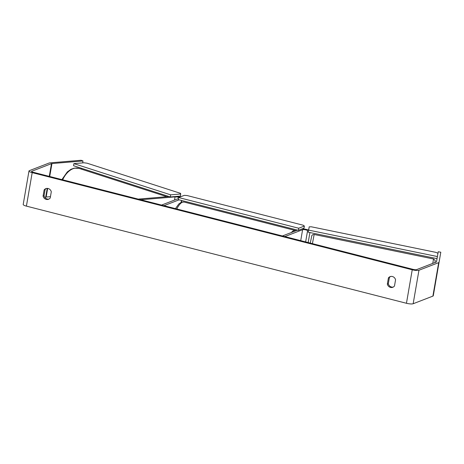 <?xml version="1.0" encoding="UTF-8"?>
<svg xmlns="http://www.w3.org/2000/svg" width="464" height="464" viewBox="0 0 464 464"><rect width="100%" height="100%" fill="white"/><g stroke="black" fill="none" stroke-linecap="round" stroke-linejoin="round"><path stroke-width="0.7" d="M308.183 242.562L305.643 241.912L307.568 230.753A2.61 0.568 9.8 0 0 305.538 229.837A2.61 0.568 9.8 0 0 302.609 229.703L284.803 236.582L282.419 235.973L297.552 230.121M308.572 230.063A5.226 1.137 9.8 0 0 302.093 228.88M308.218 242.359L309.911 232.545M138.782 199.259L140.725 199.752L175.079 196.887A2.61 0.568 -170.2 0 1 178.814 197.478M176.801 196.4A5.226 1.137 -170.2 0 1 179.829 197.09M178.483 198.54L161.565 205.082L163.949 205.691L179.087 199.839M138.817 199.05L169.029 196.527M49.01 199.044A4.35 3.99 68.9 0 1 44.045 195.738L45.112 189.579L44.138 189.956A4.35 3.99 68.9 0 1 45.832 188.633A4.35 3.99 68.9 0 1 48.128 188.506A4.35 3.99 68.9 0 1 51.295 191.783L50.234 197.942A4.35 3.99 68.9 0 1 48.54 199.265A4.35 3.99 68.9 0 1 43.077 196.115L44.138 189.956M45.112 189.579A4.35 3.99 68.9 0 1 46.33 188.483M390.601 276.486A4.35 3.99 -111.1 0 0 389.383 277.588L388.409 277.959L387.347 284.125A4.35 3.99 -111.1 0 0 392.805 287.274A4.35 3.99 -111.1 0 0 394.499 285.952L395.566 279.792A4.35 3.99 -111.1 0 0 392.393 276.515A4.35 3.99 -111.1 0 0 390.102 276.643A4.35 3.99 -111.1 0 0 388.409 277.959M389.383 277.588L388.316 283.748A4.35 3.99 -111.1 0 0 393.281 287.048M413.209 269.41L33.159 172.254A2.61 0.568 -170.2 0 1 31.558 171.436A2.61 0.568 -170.2 0 1 31.749 171.274L51.481 163.641A2.61 0.568 -170.2 0 1 51.956 163.554L82.998 160.962L81.084 160.26L50.048 162.852A5.226 1.137 -170.2 0 0 49.091 163.032L29.36 170.659A5.226 1.137 -170.2 0 0 28.983 170.99A5.226 1.137 -170.2 0 0 32.19 172.631L412.235 269.787A5.226 1.137 -170.2 0 0 418.951 270.251L438.683 262.624A5.226 1.137 -170.2 0 0 439.06 262.293L440.8 252.213L438.225 251.766L436.485 261.853A2.61 0.568 -170.2 0 1 436.299 262.015L416.562 269.642A2.61 0.568 -170.2 0 1 413.209 269.41M439.06 262.293L433.272 295.783A5.226 1.137 -170.2 0 1 432.895 296.113L413.163 303.74A5.226 1.137 -170.2 0 1 406.452 303.276L26.407 206.12A5.226 1.137 -170.2 0 1 23.2 204.479L28.983 170.99M81.571 169.203L81.716 168.362M82.662 162.887L82.998 160.962M44.88 197.449L45.692 197.13A2.61 0.568 -170.2 0 1 46.168 197.038L50.448 196.684M388.316 283.748L387.347 284.125M44.045 195.738L43.077 196.115M178.652 197.542L178.292 199.636L298.352 230.324L304.013 228.137L304.378 226.043L303.201 225.22L187.12 195.547L184.318 195.35L178.652 197.542L298.712 228.236L298.352 230.324M298.712 228.236L304.378 226.043M170.317 196.945L73.567 165.735L73.875 163.624L83.961 162.783L87 163.177L180.548 193.355L180.705 193.993L170.624 194.834L170.317 196.945L180.397 196.104L180.705 193.993M170.624 194.834L73.875 163.624M436.746 275.697L436.346 278.017M308.2 232.191L436.972 258.634L437.401 256.551L308.635 230.115L308.2 232.191L309.198 226.838L308.635 230.115M437.964 253.274L435.916 252.37L311.414 226.809L309.198 226.838M300.718 240.654L302.609 229.703M174.528 200.071L175.079 196.887M181.151 202.333L181.476 200.448M62.681 179.8A19.372 12.279 -72.1 0 1 79.054 168.391L74.223 168.142L70.986 169.29L67.309 171.924L61.909 179.603M26.407 206.12L32.19 172.631M406.452 303.276L412.235 269.787M46.168 197.038L47.659 188.419M49.718 176.488L51.956 163.554M45.692 197.13L47.206 188.384M49.277 176.378L51.481 163.641M31.68 171.657L31.749 171.274M432.895 296.113L438.683 262.624M413.163 303.74L418.951 270.251M291.305 232.539A19.372 6.467 -75.7 0 1 293.805 230.643A19.372 6.467 -75.7 0 1 295.382 230.504L296.015 230.718M175.473 208.638L178.814 203.969L181.349 202.252L184.075 202.049A19.372 6.467 104.3 0 0 182.491 202.188A19.372 6.467 104.3 0 0 176.778 208.968M435.012 262.514L435.197 260.49L433.556 258.999L432.738 263.39M433.556 258.999L314.169 234.482L312.405 243.641M310.277 243.095L311.831 235.544L312.8 234.651L314.169 234.482M181.494 202.194L181.784 200.529M166.849 196.713L79.054 168.391M184.075 202.049L295.382 230.504"/></g></svg>
